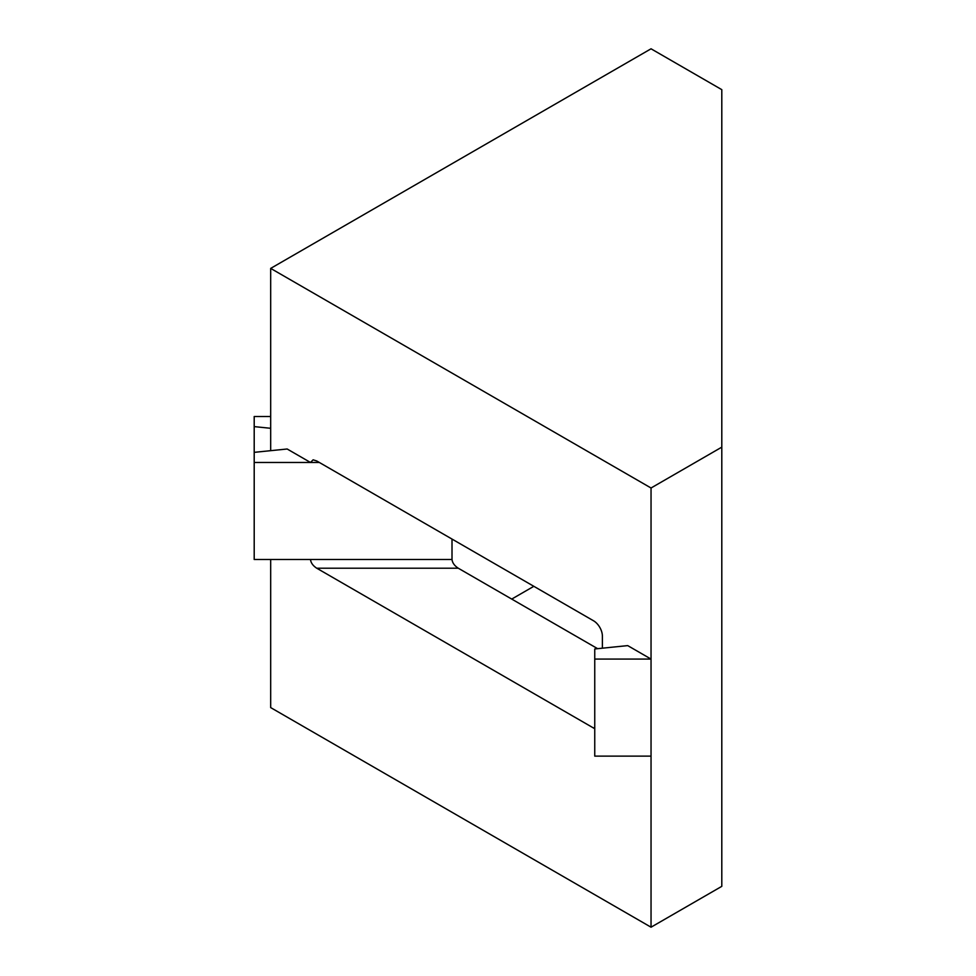 <?xml version="1.0" encoding="UTF-8"?>
<svg xmlns="http://www.w3.org/2000/svg" width="976" height="976" viewBox="0 0 976 976"><rect width="100%" height="100%" fill="white"/><g stroke="black" fill="none" stroke-linecap="round" stroke-linejoin="round"><path stroke-width="1.46" d="M458.269 568.215C454.474 565.714 452.388 562.81 452.01 559.492L310.49 559.492C310.868 562.81 312.954 565.714 316.736 568.215L458.269 568.215L597.629 648.674M594.75 728.633A12.505 7.222 60 0 1 593.542 728.023L316.736 568.215M602.387 648.198L602.387 636.096A12.505 7.222 60 0 0 593.542 620.785L316.736 460.965L313.125 459.818L310.49 462.465L319.335 462.465M452.01 539.069L452.01 559.492M310.49 559.492L254.199 559.492L254.199 462.465L310.49 462.465L287.164 448.997L254.199 452.352L254.199 426.61L270.681 428.293M270.681 416.508L254.199 416.508L254.199 426.61M254.199 452.352L254.199 462.465M651.041 927.2L651.041 756.119L594.75 756.119L594.75 659.081L651.041 659.081L651.041 488L721.801 447.142L721.801 886.342L651.041 927.2L270.681 707.6L270.681 559.492M651.041 756.119L651.041 659.081L627.714 645.612L594.75 648.967L594.75 659.081M721.801 447.142L721.801 89.658L651.041 48.8L270.681 268.4L270.681 450.68M270.681 268.4L651.041 488M511.729 599.081L533.835 586.308M594.75 727.327L593.542 728.023"/></g></svg>
